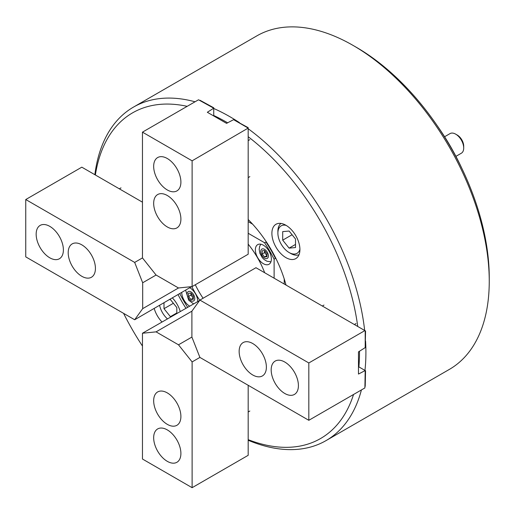 <?xml version="1.0" encoding="UTF-8"?>
<svg xmlns="http://www.w3.org/2000/svg" width="515" height="515" viewBox="0 0 515 515"><rect width="100%" height="100%" fill="white"/><g stroke="black" fill="none" stroke-linecap="round" stroke-linejoin="round"><path stroke-width="0.77" d="M154.197 308.485A19.821 11.446 -120 0 0 161.98 321.972M285.902 225.248A19.821 11.446 -120 0 0 275.995 224.27A19.821 11.446 -120 0 0 272.956 240.151A19.821 11.446 -120 0 0 285.902 257.622A19.821 11.446 -120 0 0 295.816 258.601A19.821 11.446 -120 0 0 298.855 242.72A19.821 11.446 -120 0 0 285.902 225.248M185.876 308.176A89.481 51.661 60 0 1 178.093 294.689M248.179 439.662A188.02 108.556 -120 0 0 353.535 394.49M358.884 366.899A188.02 108.556 -120 0 0 359.502 351.281M357.732 326.465A188.02 108.556 -120 0 0 248.179 136.713M227.572 122.776A188.02 108.556 -120 0 0 226.555 122.184A188.02 108.556 -120 0 0 213.738 115.502M213.738 108.478A192.552 111.169 60 0 1 229.761 116.635A192.552 111.169 60 0 1 239.449 122.628M248.179 128.718A192.552 111.169 60 0 1 364.659 330.469M365.566 341.072A192.552 111.169 60 0 1 364.968 370.407M361.414 389.945A192.552 111.169 60 0 1 326.034 440.608A192.552 111.169 60 0 1 248.179 440.261M356.303 47.277L353.097 45.429L356.303 47.277A188.02 108.556 60 0 1 489.25 277.553L489.25 281.248A192.552 111.169 -120 0 0 353.097 45.429L353.097 45.429A192.552 111.169 -120 0 0 256.824 35.889L133.482 107.101A192.552 111.169 60 0 1 195.05 101.79M326.034 440.608L449.37 369.397A192.552 111.169 -120 0 0 489.25 281.248M180.211 311.453A19.821 11.446 -120 0 0 172.422 297.966M248.179 219.525A89.481 51.661 60 0 1 286.018 285.059M187.17 106.335A188.02 108.556 -120 0 0 95.372 174.997M123.581 313.352A188.02 108.556 -120 0 0 142.462 346.054M94.857 174.694A192.552 111.169 60 0 1 133.482 107.101M457.301 135.085L455.698 134.157L457.301 135.085A9.064 5.234 60 0 1 463.706 146.183L463.706 148.03A11.324 6.541 -120 0 0 455.698 134.157L455.698 134.157A11.324 6.541 -120 0 0 450.033 133.597L444.6 136.733M455.93 156.354L461.356 153.219A11.324 6.541 -120 0 0 463.706 148.03M286.134 225.383A15.856 9.154 -120 0 0 277.894 233.115A15.856 9.154 -120 0 0 289.108 252.53A15.856 9.154 -120 0 0 299.917 249.266M290.711 253.457L289.108 252.53L290.711 253.457A18.122 10.461 60 0 0 299.015 254.725M282.703 231.615L282.703 240.157L289.108 248.127L295.513 247.554L295.513 239.012L289.108 231.042L282.703 231.615M277.894 233.115L277.894 231.261A18.122 10.461 60 0 1 280.952 223.439M295.513 244.432L289.108 248.127M292.082 234.743L282.703 240.157M197.747 301.327A11.324 6.541 -120 0 0 189.964 287.84M271.373 259.071A11.324 6.541 -120 0 0 266.429 247.676A11.324 6.541 -120 0 0 257.7 244.638A11.324 6.541 -120 0 0 255.356 249.827A11.324 6.541 -120 0 0 260.3 261.221A11.324 6.541 -120 0 0 269.03 264.259A11.324 6.541 -120 0 0 271.373 259.071M264.684 272.744A61.993 35.793 -120 0 0 248.179 244.155M275.911 258.485L275.377 258.285L274.115 259.296A86.082 49.698 -120 0 0 264.543 242.72L266.049 242.127L266.139 241.567M275.377 258.285A87.215 50.354 -120 0 0 266.049 242.127M179.799 293.705A86.082 49.698 -120 0 0 187.582 307.191M248.179 219.751L248.706 220.053M285.819 284.338L285.819 284.95M195.301 284.756A60.03 34.66 -120 0 0 203.09 298.243M191.863 286.617A61.993 35.793 -120 0 0 199.756 300.284M248.179 233.269L264.543 242.72M274.115 259.296L274.115 278.19M181.737 292.584A11.324 6.541 -120 0 0 189.526 306.071M284.222 278.93L284.222 284.023M248.179 221.598L252.595 224.147M266.97 255.144A3.399 1.963 60 0 1 265.766 254.075L264.568 252.582L264.568 250.979A3.399 1.963 -120 0 0 265.766 254.075L266.97 255.569L264.568 256.959L262.161 253.972L262.161 250.766L264.568 250.554L266.97 253.541L266.97 256.747L264.568 256.959M264.594 250.586A3.399 1.963 60 0 0 264.568 250.979L264.568 250.554M264.568 252.582L262.161 253.972M437.409 125.982A156.303 90.241 60 0 1 461.646 167.954M193.35 297.651A3.399 1.963 60 0 1 192.147 296.582A3.399 1.963 60 0 1 190.943 293.486A3.399 1.963 60 0 1 190.968 293.093M190.943 299.466L193.35 298.076L190.943 295.089L190.943 293.061L193.35 296.048L193.35 299.254L190.943 299.466L188.542 296.479L188.542 293.273L190.943 293.061M190.943 295.089L188.542 296.479M159.605 305.363A15.856 9.154 -120 0 0 167.394 318.849M176.812 313.41L176.812 307.545L170.407 299.576L169.487 299.659M164.002 302.826L164.002 308.691L170.407 316.661L171.328 316.583M176.812 312.966L170.407 316.661M173.381 303.277L164.002 308.691M284.795 393.486A19.255 11.118 -120 0 0 294.426 394.439A19.255 11.118 -120 0 0 297.374 379.008A19.255 11.118 -120 0 0 284.795 362.039A19.255 11.118 -120 0 0 275.171 361.086A19.255 11.118 -120 0 0 272.216 376.517A19.255 11.118 -120 0 0 284.795 393.486M252.762 374.991A19.255 11.118 -120 0 0 262.386 375.944A19.255 11.118 -120 0 0 265.341 360.513A19.255 11.118 -120 0 0 252.762 343.544A19.255 11.118 -120 0 0 243.132 342.591A19.255 11.118 -120 0 0 240.183 358.022A19.255 11.118 -120 0 0 252.762 374.991M365.206 330.785L365.206 347.619L358.479 351.867L358.479 374.064L365.206 370.549L364.89 387.937L308.826 420.304L199.904 357.416L191.895 337.074L191.895 311.176L199.904 300.078L255.968 267.71L365.566 330.99L365.206 346.614M199.904 300.078L308.826 362.966L364.89 330.598M358.479 366.667L364.89 370.362M365.206 370.549L365.566 370.755L365.206 386.385M308.826 420.304L308.826 362.966M180.9 182.091A19.255 11.118 -120 0 0 172.499 162.714A19.255 11.118 -120 0 0 157.661 157.551A19.255 11.118 -120 0 0 153.67 166.371A19.255 11.118 -120 0 0 162.077 185.748A19.255 11.118 -120 0 0 176.915 190.904A19.255 11.118 -120 0 0 180.9 182.091M180.9 219.081A19.255 11.118 -120 0 0 172.499 199.704A19.255 11.118 -120 0 0 157.661 194.548A19.255 11.118 -120 0 0 153.67 203.361A19.255 11.118 -120 0 0 162.077 222.738A19.255 11.118 -120 0 0 176.915 227.9A19.255 11.118 -120 0 0 180.9 219.081M248.179 128.454L248.179 254.223L192.114 286.591L178.499 287.982L156.077 275.036L142.462 257.925L142.462 132.149L198.52 99.781L213.738 108.202L207.333 112.27L226.555 123.368L233.598 119.667L248.179 128.087L192.114 160.822L142.462 132.149M200.026 100.283L213.738 107.783L213.738 108.202M213.738 115.965L213.738 108.568M234.467 120.169L248.179 127.669L248.179 128.087M192.114 286.591L192.114 160.822M49.775 226.355A19.255 11.118 -120 0 0 40.151 225.403A19.255 11.118 -120 0 0 37.196 240.827A19.255 11.118 -120 0 0 49.775 257.796A19.255 11.118 -120 0 0 59.405 258.749A19.255 11.118 -120 0 0 62.354 243.325A19.255 11.118 -120 0 0 49.775 226.355M81.814 244.85A19.255 11.118 -120 0 0 72.184 243.898A19.255 11.118 -120 0 0 69.235 259.328A19.255 11.118 -120 0 0 81.814 276.291A19.255 11.118 -120 0 0 91.438 277.244A19.255 11.118 -120 0 0 94.393 261.82A19.255 11.118 -120 0 0 81.814 244.85M191.586 286.649L134.673 319.757L25.75 256.876L25.75 199.537L134.673 262.418L142.681 282.767L142.681 308.659L134.673 319.757M142.462 202.183L81.814 167.169L25.75 199.537M142.462 257.925L134.673 262.418M178.499 287.982L142.681 308.659M156.077 275.036L142.681 282.767M153.67 437.75A19.255 11.118 -120 0 0 162.077 457.127A19.255 11.118 -120 0 0 176.915 462.283A19.255 11.118 -120 0 0 180.9 453.47A19.255 11.118 -120 0 0 172.499 434.094A19.255 11.118 -120 0 0 157.661 428.937A19.255 11.118 -120 0 0 153.67 437.75M153.67 400.754A19.255 11.118 -120 0 0 162.077 420.137A19.255 11.118 -120 0 0 176.915 425.293A19.255 11.118 -120 0 0 180.9 416.481A19.255 11.118 -120 0 0 172.499 397.097A19.255 11.118 -120 0 0 157.661 391.941A19.255 11.118 -120 0 0 153.67 400.754M248.179 385.291L248.179 455.318L192.114 487.686L192.114 361.916L199.904 357.416M192.114 487.686L142.462 459.019L142.462 333.244L199.588 300.515M142.462 333.244L156.077 331.86L178.499 344.805L192.114 361.916M191.895 337.074L178.499 344.805M191.895 311.176L156.077 331.86M266.474 251.043A5.388 3.116 -120 0 0 261.266 249.646A5.388 3.116 -120 0 0 262.663 256.47A5.388 3.116 -120 0 0 267.871 257.861A5.388 3.116 -120 0 0 266.474 251.043M189.037 298.977A5.388 3.116 -120 0 0 194.245 300.367A5.388 3.116 -120 0 0 192.848 293.55A5.388 3.116 -120 0 0 187.64 292.153A5.388 3.116 -120 0 0 189.037 298.977M356.019 323.562L354.365 324.521M323.986 305.067L322.326 306.026M260.79 244.207L259.644 246.421L259.18 249.46L259.888 253.348L262.27 257.642L264.156 259.554L266.989 261.253L270.948 261.8M193.466 303.799L188.651 300.148L185.683 290.305M249.839 176.639L248.179 177.598M249.839 139.649L248.179 140.608M120.999 187.878L119.345 188.831M249.839 411.028L248.179 411.987"/></g></svg>

